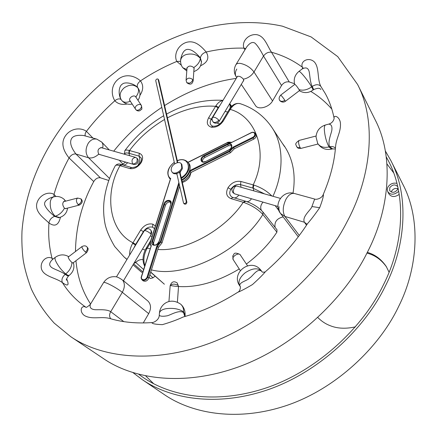 <?xml version="1.0" encoding="UTF-8"?>
<svg xmlns="http://www.w3.org/2000/svg" width="437" height="437" viewBox="0 0 437 437"><rect width="100%" height="100%" fill="white"/><g stroke="black" fill="none" stroke-linecap="round" stroke-linejoin="round"><path stroke-width="0.66" d="M181.71 179.765L181.71 179.765C188.593 176.357 192.57 167.081 188.631 163.099L187.724 162.034C191.477 165.913 188.036 174.669 181.388 178.389M179.7 186.211L162.034 242.841L158.5 247.326L148.897 277.981C147.504 280.898 145.576 281.843 143.123 280.822L142.063 279.915C144.363 281.024 146.291 280.073 147.848 277.063L148.897 277.981M179.17 183.873L161.029 241.874L157.489 246.364L158.5 247.326M170.354 179.175L169.409 178.132C166.235 172.866 167.857 167.595 174.276 162.318M170.73 202.151C168.524 201.621 166.781 202.631 165.503 205.188L153.6 242.726L153.677 244.96M175.384 173.746L176.925 173.986M180.088 172.762L180.814 171.004M147.16 276.818L147.848 277.063L157.489 246.364L156.883 245.884L147.16 276.818C146.029 280.751 140.239 280.505 141.604 276.599L151.147 246.25M151.399 245.802C150.383 244.72 150.137 243.289 150.656 241.503L170.496 179.072M189.571 170.927L190.882 172.358C189.407 176.406 186.495 179.509 182.142 181.661M231.845 142.386L251.144 132.701C252.684 131.925 254.017 132.105 255.142 133.23L255.945 134.372C256.661 136.235 255.924 137.83 253.728 139.157L234.303 148.804L230.452 152.732L191.127 172.402M251.16 132.864C254.809 130.931 256.339 135.634 252.602 137.387L232.926 147.176L234.303 148.804M231.583 145.608L228.42 145.729L205.029 157.391C203.09 158.576 202.26 160.018 202.544 161.717M396.927 183.371C393.147 182.551 390.121 183.813 387.848 187.167L387.226 189.412L387.734 191.696C390.678 195.142 394.332 195.017 398.691 191.324M397.965 187.741L397.561 189.576C394.846 192.783 392.224 193.143 389.7 190.652L389.777 187.648C392.508 184.436 395.13 184.092 397.654 186.621L397.779 186.889M145.729 375.957L153.649 383.702M386.237 156.845L388.52 161.089C407.044 195.962 403.526 245.752 383.194 285.274C363.606 326.117 319.015 369.494 267.925 387.319C216.626 405.05 170.397 396.474 142.746 377.169L138.808 374.34M393.617 172.768L386.947 163.919M367.315 252.357L367.539 252.428C375.104 254.613 381.343 259.31 386.259 266.521L389.061 272.191M355.45 326.854C345.831 328.99 337.43 328.608 330.235 325.707C325.647 323.986 321.523 321.271 317.868 317.562M387.734 191.696L388.979 194.006C391.492 197.218 394.901 197.344 399.216 194.367M133.072 372.69L141.965 379.436C169.988 398.872 216.921 407.47 268.821 389.411C320.529 371.275 365.583 327.34 385.374 285.995C405.858 246.08 409.436 195.874 390.869 160.603L385.336 150.951M164.017 394.398C191.63 413.539 237.307 422.24 287.256 405.263C337.02 388.214 379.966 346.23 398.686 306.375C418.072 267.925 421.148 219.15 402.881 184.392L390.869 160.603M366.943 253.094L368.205 253.46C375.558 255.59 381.681 260.113 386.576 267.034M391.273 192.034L391.612 191.1C393.24 188.757 395.332 187.954 397.889 188.686M181.77 167.742L181.279 163.755C179.192 160.843 172.719 163.771 171.43 167.906L171.146 170.08L171.943 171.965C174.019 174.827 180.519 171.888 181.77 167.742M171.943 171.965L172.539 172.631C174.62 175.499 181.109 172.56 182.36 168.42L181.868 164.432L181.279 163.755M176.821 173.538L183.491 202.915L184.305 203.981C185.747 204.483 186.604 203.893 186.883 202.216L179.891 171.905M177.755 162.657L158.702 80.042L158.036 79.102C156.828 78.709 156.058 79.223 155.73 80.626L174.631 163.897M183.704 203.331C185.146 203.828 186.004 203.238 186.282 201.561L179.525 172.194M177.34 162.722L158.036 79.102M150.743 272.087L164.388 284.219L150.694 272.256M170.933 285.634C191.898 289.163 214.671 283.608 239.252 268.957M246.386 264.057C259.07 254.471 269.241 243.835 276.905 232.162L262.866 214.48C240.552 251.204 184.305 278.735 151.437 269.875M229.48 109.086C232.468 104.443 236.122 102.662 240.448 103.749L240.355 103.716C236.887 102.722 233.62 104.443 230.55 108.879L230.217 109.408L229.157 109.611L222.215 121.213M241.071 187.255L240.525 184.616L252.777 188.057L253.176 184.884L253.76 185.048C261.091 187.5 267.116 191.144 271.847 195.973M272.967 196.289C283.744 172.823 284.001 145.27 272.125 127.773L271.748 127.2C263.882 115.843 253.416 108.015 240.35 103.727M230.791 189.325L227.999 187.735C231.452 182.726 235.751 180.639 240.907 181.475L240.525 184.616C236.641 183.972 233.396 185.545 230.791 189.325C229.054 192.799 229.501 195.41 232.129 197.163L232.724 197.426M220.117 105.131L218.15 107.792L215.578 106.328C200.676 105.088 184.627 108.933 167.426 117.859M212.207 120.17L211.213 119.274C209.678 122.12 209.897 124.288 211.863 125.79L212.819 126.178M124.774 154.321C124.742 152.955 126.118 152.606 128.904 153.272L139.026 156.113C140.293 159.39 139.835 162.586 137.65 165.705M140.282 162.788C141.441 160.712 141.763 159.128 141.249 158.041L139.026 156.113L139.277 153.256C142.981 154.818 143.587 157.986 141.096 162.766L140.266 162.815C138.605 165.852 135.738 167.431 131.668 167.562L129.718 168.545C133.984 169.256 137.775 167.333 141.096 162.766M154.556 228.655L152.568 227.174C149.077 226.415 146.018 227.895 143.385 231.621L143.647 231.823M149.088 277.375L150.41 278.533L153.032 277.823L155.069 276.146M245.802 201.299C252.957 203.762 258.584 207.253 262.692 211.781M252.777 188.057L264.587 193.919M275.086 227.371C274.245 221.909 276.932 218.413 283.132 216.889M293.014 193.165C295.931 175.15 293.161 159.614 284.7 146.564L282.329 143.287M253.782 190.86L253.263 188.194L253.76 185.048M227.999 187.735C225.47 193.034 226.475 196.666 231.02 198.638L232.899 197.464L245.102 201.069M276.905 232.162L276.992 229.786L262.981 212.06L262.866 214.48C258.289 209.421 251.941 205.412 243.835 202.457L245.649 201.228C252.919 203.691 258.704 207.313 262.998 212.082M157.828 249.467C185.698 251.859 225.541 229.425 243.256 202.271L243.835 202.457M231.659 106.295L229.955 103.891L230.086 105.055L229.403 104.192M124.43 154.223L124.774 150.77C125.288 149.946 126.719 149.831 129.079 150.426L139.277 153.256M222.903 100.515C220.303 100.903 217.965 102.668 215.9 105.809L208.629 117.804C206.237 122.546 207.105 125.67 211.224 127.167C215.949 127.724 219.958 125.692 223.247 121.065L222.193 121.246C219.647 124.818 216.544 126.468 212.885 126.195L211.224 127.167M215.9 105.809L218.647 107.573M218.15 107.792L211.213 119.274L208.629 117.804M230.55 108.879L229.458 109.119L229.157 109.611M129.674 254.968C129.532 251.024 130.521 247.162 132.63 243.387L140.681 230.07L143.385 231.621L135.404 244.846L135.667 245.048M115.226 165.907C115.614 165.006 117.056 164.88 119.558 165.536L120 165.656C104.164 193.296 108.731 230.812 132.985 242.792L135.699 244.349M124.092 256.994L127.02 259.37M119.558 165.536L121.557 164.574C119.022 163.52 116.936 163.919 115.297 165.77M129.079 150.426L128.904 153.272L129.603 155.692M143.642 269.536L134.896 261.73M133.973 247.845L135.404 244.846L132.63 243.387M144.887 265.62C143.085 260.479 143.746 254.858 146.87 248.757L147.225 248.145L150.262 248.719M155.403 226L152.852 224.17C148.23 223.17 144.172 225.137 140.681 230.07M191.133 172.233L189.707 176.734C188.079 179.443 185.621 181.36 182.333 182.491M146.87 248.757L145.963 248.593C142.566 254.984 142.134 260.884 144.674 266.286M152.852 224.17L152.568 227.174M143.036 259.649C140.424 259.267 137.983 260.228 135.699 262.528L133.853 263.467M181.355 65.217L176.799 61.442C164.23 66.664 152.125 73.148 140.474 80.9C137.655 83.117 136.688 85.291 137.584 87.433C132.826 82.555 124.195 81.938 122.398 84.117C119.612 85.313 117.553 92.649 120.847 99.139L121.076 99.499C119.066 95.337 120.159 91.404 124.343 87.7C129.614 84.319 134.099 84.336 137.797 87.75C139.206 90.284 138.573 93.332 135.896 96.883C133.777 94.135 127.959 98.145 130.018 101.056L130.199 101.291C126.626 102.771 123.895 102.586 122.005 100.739C124.818 103.727 128.21 104.836 132.182 104.066M135.896 96.883L136.399 97.921M130.636 101.684L130.199 101.291M137.584 87.433L138.081 88.116M186.91 69.603L182.71 67.653C181.158 65.506 180.465 63.103 180.618 60.448C181.049 57.591 182.895 55.625 186.167 54.549C192.122 53.188 196.847 54.456 200.343 58.35C199.884 61.879 197.693 64.955 193.771 67.566C190.696 65.364 188.385 65.616 186.834 68.314L186.949 69.057M236.002 64.556L246.659 47.01C249.838 42.793 252.63 41.526 255.033 43.214C257.491 45.53 260.321 49.802 263.516 56.04C265.701 53.09 268.367 51.828 271.508 52.249C267.023 45.47 264.532 35.894 256.535 34.649C248.265 33.764 241.366 41.837 243.961 48.157C231.594 47.802 219.008 49.086 206.204 52.014C202.91 53.101 200.965 55.057 200.375 57.886C195.634 52.298 191.482 49.463 187.915 49.381C184.589 49.288 182.196 52.5 180.738 59.022L180.639 60.175M193.771 67.566L194.181 68.833L193.946 69.636M200.375 57.886L201.484 61.759M294.675 84.407C293.407 79.239 294.822 74.913 298.908 71.422C299.285 71.231 300.214 71.914 301.688 73.471C305.441 77.6 308.762 82.074 311.647 86.881C307.277 89.935 303.092 90.852 299.088 89.629C297.089 86.564 295.62 84.762 294.669 84.221L294.691 84.45M334.037 117.968C332.213 108.9 329.274 100.729 325.226 93.458L320.763 86.269C318.633 84.144 315.782 84.204 312.215 86.45C309.724 81.697 309.899 72.575 308.768 70.504C307.626 67.588 305.316 67.151 301.847 69.183L298.957 71.389M299.088 89.629L299.334 90.699M312.215 86.45L313.679 89.563M317.666 143.331L316.033 136.961C316.53 130.871 319.709 126.867 325.57 124.949C324.62 125.332 324.21 126.97 324.341 129.876C324.888 136.333 326.444 142.025 329.017 146.952C323.904 148.023 320.179 146.914 317.836 143.626L317.666 143.331M335.452 148.088C333.906 146.635 332 146.193 329.733 146.772C327.269 141.959 331.738 132.586 331.874 129.871C332.246 126.129 331.164 124.217 328.629 124.135L325.57 124.949M329.733 146.772L332.552 148.875M238.247 291.976C240.077 291.321 241.011 286.066 240.028 286.29L240.022 286.284C238.444 282.155 246.665 281.204 249.374 278.156C252.575 276.545 257.322 267.619 261.616 271.23L261.992 271.716L261.616 271.23M261.998 271.721L261.26 270.7C257.398 267.646 252.078 268.313 245.288 272.704C239.749 277.282 237.87 281.614 239.645 285.689C230.61 272.835 250.62 257.628 260.55 269.793L261.26 270.7M279.074 206.679C278.626 209.192 279.123 211.464 280.559 213.496L284.919 216.435L304.409 222.253C301.601 216.626 311.275 209.689 311.92 206.537L319.682 207.712C315.132 214.261 311.089 219.56 307.561 223.613C296.117 241.175 282.078 257.191 265.456 271.667C262.888 274.758 258.562 279.057 252.482 284.553C245.654 288.589 240.782 291.151 237.854 292.227C219.838 303.578 201.621 311.832 183.201 316.989C177.384 319.731 170.435 322.288 162.356 324.653C155.343 324.385 151.858 323.697 151.912 322.588C152.917 322.927 159.172 320.343 159.265 315.263C160.303 316.377 162.925 316.563 167.142 315.814C170.02 315.339 179.088 309.407 183.54 312.602L184.835 316.525M185.026 315.716L183.54 312.602M68.658 256.716L68.319 256.732C68.156 258.098 69.363 260.031 71.952 262.539C71.734 266.87 69.663 270.661 65.736 273.917C67.364 275.179 68.571 275.638 69.341 275.288L68.565 275.878C68.041 276.157 66.921 275.638 65.195 274.327C62.201 277.058 61.267 279.817 62.398 282.608C67.899 291.506 75.017 299.208 83.767 305.709L85.75 307.113M55.291 257.333L52.604 259.387C49.326 262.484 48.818 265.013 51.069 266.985C52.506 268.744 60.83 271.159 65.195 274.327M73.334 262.708L73.203 263.052L71.952 262.539M69.434 275.217L69.341 275.288C73.394 271.885 74.749 267.673 73.405 262.659M68.642 275.823L68.565 275.878C66.577 278.62 65.905 280.046 66.55 280.155L66.506 279.866M64.665 201.408L64.037 201.386C62.212 202.992 62.36 205.264 64.463 208.203C62.245 212.316 59.137 214.993 55.138 216.222C51.391 212.371 49.785 207.531 50.337 201.708C50.796 199.053 51.998 197.415 53.926 196.792C57.689 195.956 61.043 196.765 63.982 199.212L65.326 201.238M53.685 196.858L51.653 197.393C46.256 199.463 43.94 201.954 44.711 204.871C45.83 208.039 49.135 211.869 54.609 216.359C51.451 217.539 49.567 219.745 48.96 222.979C48.108 235.253 49.135 247.02 52.036 258.289L53.008 259.075M66.533 208.362L65.921 208.706L64.463 208.203M58.798 217.724L54.609 216.359M103.662 358.728C132.908 378.808 183.13 387.155 239.383 366.583C295.472 345.957 345.006 297.657 367.031 252.925C389.706 209.858 394.305 156.643 375.241 119.957L357.581 84.445C376.934 121.573 371.439 176.695 346.978 221.914C323.205 268.831 270.339 320.195 211.344 342.63C152.191 365.015 100.313 357.018 70.707 336.659M143.26 322.954L148.684 313.635L122.316 292.304C124.878 287.551 125.015 283.542 122.726 280.264C120.415 278.544 118.367 277.408 116.575 276.856C111.069 276.037 106.743 277.937 103.591 282.57L90.497 304.136C89.399 307.091 90.557 308.899 93.977 309.554C96.457 310.232 106.273 308.664 110.725 311.696L123.802 321.621M109.523 178.482L88.558 157.779C91.803 158.494 95.19 157.287 98.718 154.146C97.205 150.47 98.188 148.29 101.668 147.597L102.378 147.979M85.275 135.962C84.838 134.47 85.22 132.941 86.422 131.362C80.599 127.107 70.472 128.254 65.288 136.082C60.115 143.915 64.272 151.961 69.062 157.948C71.029 154.988 73.312 153.671 75.923 154.004C71.384 147.957 69.773 143.156 71.1 139.6C72.242 136.153 76.426 134.793 83.653 135.514L83.675 135.525M237.029 77.12L237.116 76.617C238.853 75.721 240.962 76.573 243.447 79.168C247.926 78.234 251.439 75.836 253.99 71.979L272.546 100.942L281.548 85.488C283.618 82.604 286.186 81.424 289.25 81.943L294.483 83.691M311.92 206.537L314.689 199.064L294.336 193.465C291.25 192.979 288.469 194.897 285.995 199.212C282.739 206.127 282.378 211.869 284.919 216.435L299.296 235.445M319.682 207.712C322.517 200.195 323.735 195.727 323.331 194.301C330.41 177.597 334.491 161.646 335.583 146.45C336.293 137.83 341.302 131.674 340.368 122.529C339.156 116.013 333.66 114.92 334.048 118.039C334.381 117.072 334.147 122.633 328.777 124.097M244.982 49.769L243.961 48.157L245.692 48.6M151.912 322.588C136.289 323.637 122.262 322.277 109.829 318.502C101.1 316.093 92.349 319.928 84.57 315.634C79.037 311.936 81.009 304.72 85.723 307.113M110.763 318.775C109.223 316.743 109.206 314.383 110.725 311.696L122.316 292.304C117.875 288.923 112.937 285.973 107.502 283.466C105.241 282.482 103.94 282.187 103.591 282.57M331.82 109.092C325.57 101.947 318.562 96.064 310.794 91.442M241.284 84.39L255.339 105.317C257.923 110.353 269.099 107.387 272.546 100.942M236.253 78.398C211.896 81.806 188.008 90.858 164.585 105.557M161.799 107.36C142.713 120.197 126.686 134.809 113.713 151.191M108.791 180.481L100.384 177.81C97.812 177.406 95.599 178.651 93.747 181.552C81.954 203.238 75.858 226.563 75.464 251.526M75.94 260.731C77.475 276.872 82.353 291.304 90.568 304.015M148.684 313.635C151.339 308.582 151.098 304.398 147.968 301.082L123.485 280.751M122.726 280.264L123.6 280.833M98.718 154.146L100.657 154.818M243.07 81.408L243.606 80.872L243.447 79.168M302.863 68.041L302.377 67.205C293.183 60.393 282.892 55.406 271.508 52.249L289.25 81.943M180.59 61.278L176.799 61.442C173.664 55.035 177.482 45.47 186.107 42.455C194.711 39.767 201.08 46.109 206.204 52.014C209.574 57.831 207.679 62.431 200.534 65.801M127.178 103.979C121.999 105.038 117.886 103.962 114.838 100.756C110.932 94.474 110.993 84.969 118.438 79.021C126.02 73.29 134.875 75.896 140.474 80.9C143.615 85.204 143.434 90.033 139.922 95.392M122.005 100.739L121.076 99.499C119.317 98.396 117.236 98.817 114.838 100.756C104.361 110.146 94.889 120.35 86.422 131.362L92.95 138.076M93.747 181.552L69.062 157.948C62.557 169.84 57.542 181.989 54.013 194.389L55.947 196.475M60.443 217.26C58.613 225.202 54.783 227.109 48.96 222.979C43.165 217.446 35.31 212.273 36.73 203.932C38.527 195.497 48.043 190.816 54.013 194.389L53.969 196.781M66.642 278.746C69.483 285.459 68.068 286.748 62.398 282.608C55.783 277.708 44.869 276.834 41.755 269.776C39.057 262.418 46.289 255.05 52.036 258.289L52.571 259.409M320.763 86.269C317.043 78.906 319.562 67.544 314.279 61.874C308.56 56.542 299.902 61.278 302.377 67.205L302.961 67.779M65.299 208.678L79.414 205.068C82.522 203.074 83.052 201.015 81.003 198.89L81.533 200.774C81.058 202.648 79.895 203.915 78.048 204.576L79.49 205.046M85.434 252.1C87.16 250.565 87.766 248.975 87.247 247.337L86.761 246.703C85.499 245.599 83.888 245.561 81.932 246.594C81.839 247.85 83.008 249.68 85.434 252.1L86.586 252.63C88.159 250.325 88.531 248.729 87.684 247.845L86.761 246.703M170.168 285.716C171.539 281.696 173.877 280.772 177.182 282.947L178.525 286.372M279.724 100.357L279.904 100.603C281.199 101.695 282.848 101.592 284.842 100.297C282.908 97.418 281.521 95.692 280.685 95.124C277.637 98.757 280.041 100.521 279.724 100.357C279.019 99.975 282.018 103.585 285.345 101.346L284.842 100.297M192.761 79.561C192.438 81.233 191.33 82.446 189.423 83.199L186.801 82.691C191.28 85.942 192.531 82.954 193.159 80.763L192.761 79.561C189.8 77.48 187.571 77.715 186.08 80.266L186.801 82.691M129.68 100.22L135.896 109.731C136.874 110.556 138.163 110.424 139.758 109.326C141.337 107.923 141.845 106.59 141.282 105.328C139.256 102.706 133.646 106.573 135.612 109.348L135.896 109.731C137.081 110.889 138.382 111.222 139.796 110.736L141.468 109.387C141.998 109.589 141.981 108.3 141.43 105.519L141.282 105.328M178.864 182.529L160.352 241.623L162.034 242.841M170.408 179.012L169.409 178.132M170.769 204.079L170.37 201.566C168.114 200.332 166.169 201.2 164.536 204.177L152.589 241.765L153.6 242.726M163.88 203.932L151.912 241.519C150.191 246.419 157.67 246.544 159.079 241.606L170.943 203.817C172.555 199.125 165.213 199.272 163.88 203.932L165.503 205.188M151.912 241.519L152.589 241.765L153.097 244.589C155.261 245.698 157.173 244.736 158.844 241.705L159.079 241.606M160.352 241.623L156.883 245.884M170.747 178.558C165.907 175.712 167.753 166.726 174.308 162.46M177.329 160.8C188.811 155.463 193.192 170.938 181.224 177.679M158.91 241.847L170.943 203.817M255.142 133.23C255.929 134.951 255.186 136.546 252.919 138.021L233.467 147.695L229.605 151.628L189.975 171.304C188.62 175.095 185.911 178.105 181.836 180.334M252.602 137.387L253.728 139.157M232.926 147.176L229.288 151L230.452 152.732M228.983 149.94C233.795 147.679 231.96 141.501 227.262 143.997L203.839 155.698C199.152 157.888 200.73 164.115 205.395 161.668L228.977 149.771C231.058 148.64 231.828 147.045 231.288 144.986C230.359 144.035 229.125 143.91 227.573 144.625L204.15 156.315L205.029 157.391M203.839 155.698L204.15 156.315C201.807 157.883 201.091 159.543 202.003 161.291C202.255 162.018 203.385 162.083 205.401 161.493L205.527 161.586M227.262 143.997L228.42 145.729M188.041 162.411L226.961 142.954L231.588 142.631M229.288 151L189.653 170.692M231.747 142.386L251.248 132.804M205.395 161.668L229.092 149.869M158.702 80.042L158.145 79.337M186.883 202.216L186.282 201.561M240.907 181.475L253.176 184.884C269.126 152.529 256.033 116.45 230.217 109.408L223.247 121.065M234.418 197.912C236.013 197.879 237.482 196.934 238.821 195.071M227.726 112.003L225.033 111.479M219.849 123.922L216.927 123.048M127.637 162.679C126.32 164.301 124.829 165.088 123.158 165.049M150.415 235.86L152.054 236.499M153.032 277.823L149.831 274.999M246.981 201.654C248.598 201.681 250.106 200.72 251.499 198.769M261.353 210.263C260.141 207.515 260.698 204.806 263.03 202.129M278.899 210.585L275.157 205.663M231.02 198.638L243.256 202.271L245.146 201.08M230.135 108.086L230.086 105.055L231.26 106.704M164.547 119.47C150.153 128.117 138.474 138.474 129.516 150.547L129.276 153.376M142.883 271.934L133.635 263.828M122.114 164.76L120 165.656L129.718 168.545M142.473 249.095L145.166 250.079M150.131 243.283L147.225 248.145L146.291 248.041L145.974 248.582M200.343 58.35L201.462 62.18M311.647 86.881C312.673 88.673 313.083 89.765 312.887 90.164L313.7 89.541C321.184 86.684 319.917 89.634 320.933 89.323L320.736 89.17M329.017 146.952L331.563 149.126M159.265 315.257L159.445 313.105C159.86 310.931 162.056 309.467 166.033 308.702C173.314 307.779 179.165 308.85 183.589 311.903C183.78 308.773 182.835 306.222 180.754 304.234C183.786 307.031 185.233 310.505 185.091 314.656L183.589 311.903M185.08 314.848L185.102 316.448M68.729 256.661C64.195 254.115 59.749 254.312 55.39 257.256C54.751 257.841 54.854 259.114 55.712 261.08C58.143 266.04 61.48 270.323 65.736 273.917M59.53 217.539L55.138 216.222M102.597 148.045C103.301 145.57 102.985 143.565 101.646 142.025L99.516 140.79M100.384 177.81L75.923 154.004L88.558 157.779C85.368 153.715 85.248 148.902 88.208 143.341C90.541 139.9 93.425 138.502 96.861 139.152L101.646 142.025L109.277 149.935M236.794 69.057C235.084 71.968 234.888 74.558 236.204 76.83C233.79 72.875 233.686 68.844 235.898 64.731C236.756 63.485 238.362 63.065 240.727 63.463C246.271 64.796 250.691 67.637 253.99 71.979L263.516 56.04L281.548 85.488M236.728 77.611L236.204 76.83L236.778 77.535M298.269 236.799L280.559 213.496C273.032 204.516 282.914 189.86 294.128 193.411M306.534 225.181L304.409 222.253L307.113 224.301M81.003 198.89L77.606 198.043C75.912 199.567 76.06 201.747 78.048 204.576M168.939 301.535L170.162 285.787C171.85 283.75 174.472 283.597 178.028 285.328M233.374 259.857L233.205 259.644C231.277 256.983 238.192 252.247 240.203 254.744L240.47 255.159M240.263 270.514L233.205 259.644L232.73 255.945C234.379 254.793 232.883 251.253 239.957 254.432L240.203 254.744M301.049 148.372L301.006 148.383C296.778 148.351 298.11 147.848 296.592 146.657L298.089 147.695L300.11 147.662C298.558 144.292 298.209 141.883 299.061 140.435L316.093 136.005M318.081 144.013L301.006 148.383L300.11 147.662M193.149 80.85L194.061 68.09M277.976 206.483L234.811 193.902L232.845 192.591C231.73 190.079 231.577 188.593 232.397 188.145C233.555 186.381 235.128 185.709 237.122 186.14C234.614 185.233 232.222 191.33 234.057 193.373L234.882 193.924M232.845 192.591L234.057 193.373M218.735 120.06C217.457 121.83 215.905 122.622 214.075 122.431L212.901 121.71C211.918 119.76 211.836 118.351 212.666 117.482C214.239 116.794 216.266 117.657 218.735 120.06L219.112 121.349L243.78 80.228M132.651 163.853C131.275 160.253 132.231 158.09 135.53 157.369L137.191 158.396L137.065 161.608C135.776 163.362 134.306 164.11 132.651 163.853L133.471 164.378L98.888 154.299M144.379 230.61C146.646 228.737 148.241 228.18 149.175 228.944L150.519 229.796C151.382 230.851 151.393 232.129 150.557 233.62C147.772 231.424 145.712 230.419 144.379 230.61L116.477 276.834M151.142 234.647L150.557 233.62M151.104 246.075L141.375 276.676C140.911 277.544 141.14 278.62 142.063 279.915M170.452 178.864L150.426 241.595C149.815 242.508 150.028 244.032 151.071 246.168M177.296 160.652C181.355 158.931 184.829 159.39 187.724 162.034M187.943 162.291L226.956 142.79C227.469 142.145 229.081 142.003 231.79 142.364M163.99 394.382L141.943 379.42M232.855 197.448L232.358 197.273M254.236 205.062L256.311 206.346M272.388 128.183L275.283 132.624M284.558 146.657L275.081 132.318M245.141 201.08L245.649 201.228M124.753 150.77C135.383 136.524 148.367 124.84 163.7 115.734M166.557 114.106C185.07 103.875 203.882 99.292 223.007 100.352M229.966 103.908L229.753 103.607M121.836 164.656L125.714 162.116M115.204 165.902C108.846 177.941 105.071 190.27 103.869 202.899C103.307 210.05 103.7 217.042 105.038 223.875C106.377 230.255 109.578 237.783 114.647 246.457L124.092 257M124.19 257.087L126.949 259.485M141.823 272.448L133.05 264.8M121.541 164.569L121.885 164.673M131.603 167.54L121.928 164.683M150.738 240.607L146.302 248.025M137.966 100.291C140.577 96.369 140.643 92.354 138.174 88.252M182.71 67.653L186.801 70.974M193.815 71.553C198.393 70.024 200.949 66.812 201.479 61.923L201.517 61.36M299.383 90.732C303.95 93.387 308.451 93.196 312.887 90.164M332.404 148.913L331.448 149.154C325.674 150.235 321.14 148.394 317.836 143.626L317.524 143.085M239.995 286.24L239.645 285.689M260.55 269.793L261.626 271.175M159.445 313.105C159.898 304.846 169.589 296.526 180.754 304.234M58.58 217.779L59.295 217.599C64.124 216.157 66.883 212.988 67.577 208.094M65.703 201.14L63.982 199.212M96.637 139.086L83.664 135.519M323.26 194.465C321.796 198.802 315.645 199.835 314.689 199.064M90.372 304.338C87.455 306.987 85.892 307.91 85.69 307.107M123.136 164.296L119.203 160.221M302.988 67.637L302.125 68.97M332.41 148.913L335.37 148.979L332.41 148.913M265.122 271.951C263.15 272.306 262.107 272.229 261.992 271.716M103.635 358.706L70.679 336.643L54.193 323.101C44.776 312.761 37.156 301.399 31.327 289.01C27.16 277.763 24.423 267.848 23.117 259.261C22.008 250.024 21.632 240.672 21.987 231.217C24.669 197.36 36.227 165.049 56.657 134.296C88.64 86.706 138.201 48.496 191.63 31.333C222.198 22.107 253.509 19.796 282.449 26.187L311.111 36.921L337.746 56.63L357.581 84.445M63.425 201.73L77.529 198.059M68.183 257.076L81.905 246.615M72.864 263.069L86.586 252.63M177.406 302.114L178.531 286.306L177.182 282.947M247.511 265.756L239.957 254.432M296.592 146.657C296.406 144.581 293.702 144.374 299.061 140.435M294.904 84.286L280.696 95.113M299.547 90.535L285.345 101.346M187.069 67.511L186.091 80.179M135.432 96.462L141.43 105.519M237.122 186.14L280.33 198.376M212.693 117.433L237.548 76.257M212.901 121.71C214.578 124.163 218.047 123.212 219.112 121.349M135.454 157.347L100.783 147.526M133.471 164.378C135.568 164.662 136.989 164.088 137.737 162.646C138.529 161.067 138.349 159.647 137.191 158.396M150.519 229.796C151.89 231.473 152.109 233.085 151.158 234.614L123.453 280.805"/></g></svg>
